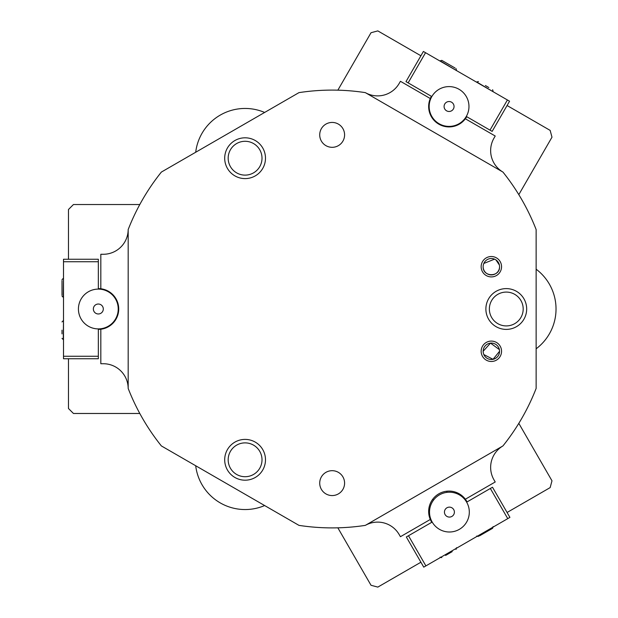 <?xml version="1.0" encoding="UTF-8"?>
<svg xmlns="http://www.w3.org/2000/svg" width="618" height="618" viewBox="0 0 618 618"><rect width="100%" height="100%" fill="white"/><g stroke="black" fill="none" stroke-linecap="round" stroke-linejoin="round"><path stroke-width="0.93" d="M448.243 111.41A4.975 4.975 0 0 0 453.975 107.323A4.975 4.975 0 0 0 449.889 101.591A4.975 4.975 0 0 0 444.157 105.678A4.975 4.975 0 0 0 448.243 111.41M452.361 86.875A19.9 19.9 0 0 1 468.691 109.795A19.9 19.9 0 0 1 445.771 126.126A19.9 19.9 0 0 1 429.44 103.206A19.9 19.9 0 0 1 452.361 86.875M408.135 82.866L405.98 81.622L423.392 51.464L425.547 52.708L408.135 82.866L431.835 96.555A19.9 19.9 0 0 1 459.019 89.27A19.9 19.9 0 0 1 466.304 116.454L489.997 130.135L507.409 99.969L509.564 101.213L492.152 131.379L489.997 130.135M425.547 52.708L507.409 99.969M446.242 515.937A4.975 4.975 0 0 0 453.249 515.281A4.975 4.975 0 0 0 452.592 508.274A4.975 4.975 0 0 0 445.586 508.931A4.975 4.975 0 0 0 446.242 515.937M462.11 496.779A19.9 19.9 0 0 1 464.736 524.798A19.9 19.9 0 0 1 436.717 527.424A19.9 19.9 0 0 1 434.091 499.406A19.9 19.9 0 0 1 462.11 496.779M536.13 269.201A49.749 49.749 0 0 1 536.13 348.799M195.697 152.252A49.749 49.749 0 0 1 264.635 112.453M264.635 505.547A49.749 49.749 0 0 1 195.697 465.748M459.367 529.34A19.9 19.9 0 0 1 444.265 531.325M436.717 527.424A19.9 19.9 0 0 1 432.183 522.055L408.483 535.736L425.895 565.895L423.747 567.139L406.327 536.98L408.483 535.736M507.757 518.633L490.344 488.475L492.5 487.231L509.912 517.39L425.895 565.895M490.344 488.475L466.652 502.156M501.553 351.287A10.197 10.197 0 0 1 491.356 361.484A10.197 10.197 0 0 1 481.152 351.287A10.197 10.197 0 0 1 491.356 341.09A10.197 10.197 0 0 1 501.553 351.287M499.39 349.603L490.507 343.121L483.145 351.287A8.212 8.212 0 0 0 491.356 359.498A8.212 8.212 0 0 0 499.56 351.287A8.212 8.212 0 0 0 491.356 343.083A8.212 8.212 0 0 0 483.145 351.287L483.322 352.971M501.553 266.713A10.197 10.197 0 0 1 491.356 276.91A10.197 10.197 0 0 1 481.152 266.713A10.197 10.197 0 0 1 491.356 256.516A10.197 10.197 0 0 1 501.553 266.713M483.145 266.713A8.212 8.212 0 0 0 491.356 274.917A8.212 8.212 0 0 0 499.56 266.713A8.212 8.212 0 0 0 491.356 258.502A8.212 8.212 0 0 0 483.145 266.713C482.72 277.335 500.001 277.343 499.56 266.713M245.091 476.71A16.918 16.918 0 0 0 262.009 459.8A16.918 16.918 0 0 0 245.091 442.882A16.918 16.918 0 0 0 228.173 459.8A16.918 16.918 0 0 0 245.091 476.71M265.485 459.8A20.394 20.394 0 0 1 245.091 480.194A20.394 20.394 0 0 1 224.697 459.8A20.394 20.394 0 0 1 245.091 439.398A20.394 20.394 0 0 1 265.485 459.8M489.363 309A16.918 16.918 0 0 0 506.281 325.918A16.918 16.918 0 0 0 523.191 309A16.918 16.918 0 0 0 506.281 292.082A16.918 16.918 0 0 0 489.363 309M506.281 329.394A20.394 20.394 0 0 1 485.879 309A20.394 20.394 0 0 1 506.281 288.606A20.394 20.394 0 0 1 526.675 309A20.394 20.394 0 0 1 506.281 329.394M265.485 158.2A20.394 20.394 0 0 1 245.091 178.602A20.394 20.394 0 0 1 224.697 158.2A20.394 20.394 0 0 1 245.091 137.806A20.394 20.394 0 0 1 265.485 158.2M228.173 158.2A16.918 16.918 0 0 0 245.091 175.118A16.918 16.918 0 0 0 262.009 158.2A16.918 16.918 0 0 0 245.091 141.29A16.918 16.918 0 0 0 228.173 158.2M319.715 134.871A12.437 12.437 0 0 0 332.152 147.316A12.437 12.437 0 0 0 344.589 134.871A12.437 12.437 0 0 0 332.152 122.434A12.437 12.437 0 0 0 319.715 134.871M319.715 483.129A12.437 12.437 0 0 0 332.152 495.566A12.437 12.437 0 0 0 344.589 483.129A12.437 12.437 0 0 0 332.152 470.684A12.437 12.437 0 0 0 319.715 483.129M467.069 501.909A20.394 20.394 0 0 0 465.354 499.22L495.219 481.986L493.975 479.831A24.875 24.875 0 0 1 502.944 445.926L365.338 525.37A24.875 24.875 0 0 1 399.182 534.555L400.433 536.71L430.29 519.468A20.394 20.394 0 0 0 431.758 522.295M431.403 96.3A20.394 20.394 0 0 0 430.29 98.532L400.433 81.29L399.182 83.445A24.875 24.875 0 0 1 365.338 92.63L502.944 172.074A24.875 24.875 0 0 1 493.975 138.169L495.219 136.014L465.354 118.78A20.394 20.394 0 0 0 466.729 116.702M483.824 354.547L493.04 359.321L499.56 351.287M98.332 329.394A20.394 20.394 0 0 0 118.726 309A20.394 20.394 0 0 0 98.332 288.606M430.29 98.532A20.394 20.394 0 0 0 465.354 118.78M465.354 499.22A20.394 20.394 0 0 0 430.29 519.468M337.853 90.174L371.024 32.723L377.822 30.9L420.904 55.774M507.077 105.523L550.159 130.398L551.982 137.196L518.811 194.647M518.811 423.353L551.982 480.804L550.159 487.602L507.077 512.476M420.904 562.225L377.822 587.1L371.024 585.277L337.853 527.826M100.819 329.247L100.819 363.724L103.306 363.724A24.875 24.875 0 0 1 128.181 388.444L128.181 229.556A24.875 24.875 0 0 1 103.306 254.276L100.819 254.276L100.819 288.753M68.474 259.251L68.474 209.502L73.449 204.527L139.792 204.527M139.792 413.473L73.449 413.473L68.474 408.498L68.474 358.749M365.338 525.37A218.903 218.903 0 0 1 298.965 525.37L161.368 445.926A218.903 218.903 0 0 1 128.181 388.444M502.944 172.074A218.903 218.903 0 0 1 536.13 229.556L536.13 388.444A218.903 218.903 0 0 1 502.944 445.926M128.181 229.556A218.903 218.903 0 0 1 161.368 172.074L298.965 92.63A218.903 218.903 0 0 1 365.338 92.63M499.39 265.029L495.93 259.892M494.57 259.158L483.824 263.446M116.57 301.043L117.111 301.043M117.111 316.957L116.57 316.957M446.837 126.273L446.567 126.744M432.785 118.787L433.056 118.316M433.403 500.286L432.785 499.213M446.567 491.256L447.193 492.33M98.332 259.251L98.332 261.738L63.499 261.738L63.499 259.251L98.332 259.251M98.332 289.1L98.332 261.738M63.499 356.262L98.332 356.262L98.332 358.749L63.499 358.749L63.499 261.738M98.332 356.262L98.332 328.9A19.9 19.9 0 0 1 82.171 297.382A19.9 19.9 0 0 1 109.942 292.839A19.9 19.9 0 0 1 114.484 320.618A19.9 19.9 0 0 1 86.713 325.161M84.257 323.075A19.9 19.9 0 0 1 78.424 309M95.427 313.04A4.975 4.975 0 0 0 102.364 311.905A4.975 4.975 0 0 0 101.228 304.96A4.975 4.975 0 0 0 94.291 306.095A4.975 4.975 0 0 0 95.427 313.04M62.009 295.126L62.009 280.587M62.009 291.673L62.009 288.034M62.009 333.882L62.009 330.166M452.221 551.611L445.609 555.428M493.102 526.575L492.646 528.274L479.398 535.922M485.555 532.368L482.318 534.238M485.385 85.531L488.838 87.532M456.354 70.498L440.109 60.827L441.808 60.371L455.057 68.019M445.671 62.603L448.892 64.465M63.499 278.401L63.252 297.312L62.009 296.068M63.499 320.688L63.252 339.599L62.009 338.355M492.979 91.642L476.725 81.97L478.425 81.514M63.252 278.401L62.009 279.645M63.252 320.688L62.009 321.932M456.478 547.718L456.022 549.417M440.109 557.173L441.808 557.629M476.725 536.03L478.425 536.486M493.102 91.425L492.646 89.726M456.478 70.282L456.022 68.583"/></g></svg>
